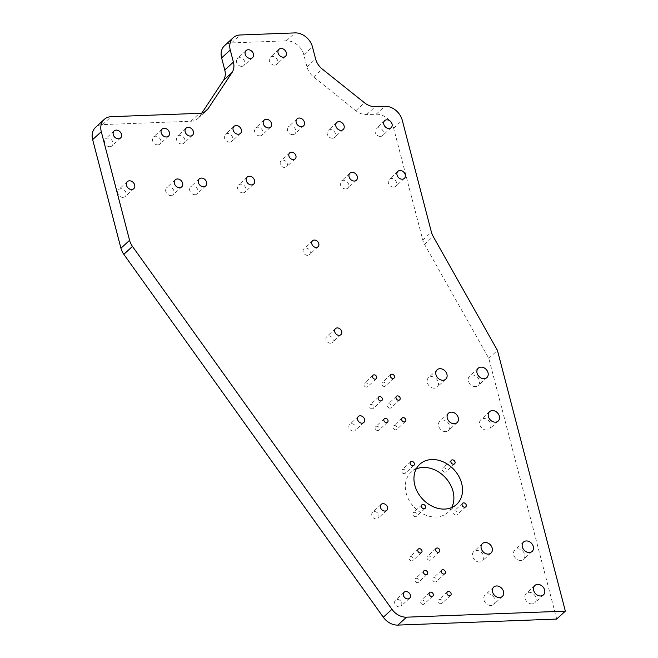 <?xml version="1.0" encoding="UTF-8"?>
<svg xmlns="http://www.w3.org/2000/svg" width="658" height="658" viewBox="0 0 658 658"><rect width="100%" height="100%" fill="white"/><g stroke="black" fill="none" stroke-linecap="round" stroke-linejoin="round"><path stroke-width="0.49" stroke-dasharray="3.29 2.47" d="M556.717 619.063L488.804 358.33L424.533 244.357A15.932 12.584 47.5 0 1 422.773 240.038L393.64 128.178A15.932 12.584 -132.5 0 0 376.162 114.212L366.629 114.574A15.932 12.584 47.5 0 1 355.838 110.7L313.652 76.986A15.932 12.584 47.5 0 1 306.973 66.894L303.823 54.787A15.932 12.584 47.5 0 0 286.345 40.821L231.55 42.91A15.932 12.584 47.5 0 0 224.551 45.657M201.866 113.012L199.464 116.647A15.932 12.584 -132.5 0 1 197.877 118.506A15.932 12.584 -132.5 0 1 190.878 121.253L102.574 124.609A15.932 12.584 47.5 0 0 95.575 127.364M417.485 582.667A2.385 1.884 -132.5 0 1 415.124 581.195A2.385 1.884 -132.5 0 1 415.305 578.727A2.385 1.884 -132.5 0 1 418.315 579.213A2.385 1.884 -132.5 0 1 418.537 582.248A2.385 1.884 -132.5 0 1 417.485 582.667M411.826 560.937A2.385 1.884 -132.5 0 1 409.465 559.473A2.385 1.884 -132.5 0 1 409.646 557.005A2.385 1.884 -132.5 0 1 412.656 557.49A2.385 1.884 -132.5 0 1 412.879 560.526A2.385 1.884 -132.5 0 1 411.826 560.937M376.302 518.973A4.063 3.208 -132.5 0 1 372.28 516.481A4.063 3.208 -132.5 0 1 372.593 512.286A4.063 3.208 -132.5 0 1 377.708 513.108A4.063 3.208 -132.5 0 1 378.087 518.265A4.063 3.208 -132.5 0 1 376.302 518.973M353.42 431.105A4.063 3.208 -132.5 0 1 349.39 428.613A4.063 3.208 -132.5 0 1 349.711 424.418A4.063 3.208 -132.5 0 1 354.818 425.241A4.063 3.208 -132.5 0 1 355.205 430.398A4.063 3.208 -132.5 0 1 353.42 431.105M377.873 430.571A2.385 1.884 -132.5 0 1 375.504 429.106A2.385 1.884 -132.5 0 1 375.685 426.639A2.385 1.884 -132.5 0 1 378.695 427.116A2.385 1.884 -132.5 0 1 378.918 430.159A2.385 1.884 -132.5 0 1 377.873 430.571M372.214 408.84A2.385 1.884 -132.5 0 1 369.845 407.376A2.385 1.884 -132.5 0 1 370.026 404.909A2.385 1.884 -132.5 0 1 373.037 405.394A2.385 1.884 -132.5 0 1 373.259 408.429A2.385 1.884 -132.5 0 1 372.214 408.84M366.555 387.11A2.385 1.884 -132.5 0 1 364.187 385.646A2.385 1.884 -132.5 0 1 364.368 383.178A2.385 1.884 -132.5 0 1 367.378 383.663A2.385 1.884 -132.5 0 1 367.6 386.698A2.385 1.884 -132.5 0 1 366.555 387.11M292.802 134.643A4.779 3.775 -132.5 0 1 288.064 131.715A4.779 3.775 -132.5 0 1 288.434 126.772A4.779 3.775 -132.5 0 1 294.447 127.742A4.779 3.775 -132.5 0 1 294.899 133.821A4.779 3.775 -132.5 0 1 292.802 134.643M284.75 167.494A4.063 3.208 -132.5 0 1 280.727 165.01A4.063 3.208 -132.5 0 1 281.048 160.807A4.063 3.208 -132.5 0 1 286.156 161.629A4.063 3.208 -132.5 0 1 286.534 166.795A4.063 3.208 -132.5 0 1 284.75 167.494M330.53 343.229A4.063 3.208 -132.5 0 1 326.508 340.745A4.063 3.208 -132.5 0 1 326.82 336.551A4.063 3.208 -132.5 0 1 331.928 337.373A4.063 3.208 -132.5 0 1 332.315 342.53A4.063 3.208 -132.5 0 1 330.53 343.229M307.64 255.362A4.063 3.208 -132.5 0 1 303.618 252.878A4.063 3.208 -132.5 0 1 303.93 248.675A4.063 3.208 -132.5 0 1 309.046 249.505A4.063 3.208 -132.5 0 1 309.424 254.662A4.063 3.208 -132.5 0 1 307.64 255.362M435.3 581.985A2.385 1.884 -132.5 0 1 432.931 580.52A2.385 1.884 -132.5 0 1 433.12 578.053A2.385 1.884 -132.5 0 1 436.122 578.538A2.385 1.884 -132.5 0 1 436.344 581.573A2.385 1.884 -132.5 0 1 435.3 581.985M429.641 560.262A2.385 1.884 -132.5 0 1 427.272 558.79A2.385 1.884 -132.5 0 1 427.453 556.323A2.385 1.884 -132.5 0 1 430.464 556.808A2.385 1.884 -132.5 0 1 430.686 559.843A2.385 1.884 -132.5 0 1 429.641 560.262M415.428 516.686A2.385 1.884 -132.5 0 1 413.06 515.222A2.385 1.884 -132.5 0 1 413.24 512.755A2.385 1.884 -132.5 0 1 416.251 513.24A2.385 1.884 -132.5 0 1 416.473 516.275A2.385 1.884 -132.5 0 1 415.428 516.686M390.021 408.166A2.385 1.884 -132.5 0 1 387.652 406.702A2.385 1.884 -132.5 0 1 387.842 404.234A2.385 1.884 -132.5 0 1 390.844 404.711A2.385 1.884 -132.5 0 1 391.074 407.754A2.385 1.884 -132.5 0 1 390.021 408.166M395.68 429.888A2.385 1.884 -132.5 0 1 393.311 428.424A2.385 1.884 -132.5 0 1 393.5 425.956A2.385 1.884 -132.5 0 1 396.503 426.442A2.385 1.884 -132.5 0 1 396.733 429.477A2.385 1.884 -132.5 0 1 395.68 429.888M404.218 473.67A2.385 1.884 -132.5 0 1 401.857 472.205A2.385 1.884 -132.5 0 1 402.038 469.738A2.385 1.884 -132.5 0 1 405.048 470.223A2.385 1.884 -132.5 0 1 405.27 473.258A2.385 1.884 -132.5 0 1 404.218 473.67M384.362 386.435A2.385 1.884 -132.5 0 1 381.994 384.971A2.385 1.884 -132.5 0 1 382.183 382.504A2.385 1.884 -132.5 0 1 385.185 382.989A2.385 1.884 -132.5 0 1 385.407 386.024A2.385 1.884 -132.5 0 1 384.362 386.435M123.054 197.416A4.779 3.775 -132.5 0 1 118.325 194.488A4.779 3.775 -132.5 0 1 118.695 189.553A4.779 3.775 -132.5 0 1 124.707 190.516A4.779 3.775 -132.5 0 1 125.16 196.594A4.779 3.775 -132.5 0 1 123.054 197.416M109.853 146.718A4.779 3.775 -132.5 0 1 105.115 143.789A4.779 3.775 -132.5 0 1 105.486 138.854A4.779 3.775 -132.5 0 1 111.498 139.817A4.779 3.775 -132.5 0 1 111.95 145.895A4.779 3.775 -132.5 0 1 109.853 146.718M157.805 144.892A4.779 3.775 -132.5 0 1 153.067 141.964A4.779 3.775 -132.5 0 1 153.437 137.029A4.779 3.775 -132.5 0 1 159.45 137.999A4.779 3.775 -132.5 0 1 159.902 144.069A4.779 3.775 -132.5 0 1 157.805 144.892M171.006 195.591A4.779 3.775 -132.5 0 1 166.277 192.662A4.779 3.775 -132.5 0 1 166.647 187.727A4.779 3.775 -132.5 0 1 172.659 188.698A4.779 3.775 -132.5 0 1 173.103 194.768A4.779 3.775 -132.5 0 1 171.006 195.591M194.982 194.678A4.779 3.775 -132.5 0 1 190.252 191.749A4.779 3.775 -132.5 0 1 190.623 186.814A4.779 3.775 -132.5 0 1 196.635 187.785A4.779 3.775 -132.5 0 1 197.079 193.855A4.779 3.775 -132.5 0 1 194.982 194.678M181.773 143.979A4.779 3.775 -132.5 0 1 177.043 141.051A4.779 3.775 -132.5 0 1 177.413 136.116A4.779 3.775 -132.5 0 1 183.426 137.086A4.779 3.775 -132.5 0 1 183.878 143.156A4.779 3.775 -132.5 0 1 181.773 143.979M229.724 142.161A4.779 3.775 -132.5 0 1 224.995 139.233A4.779 3.775 -132.5 0 1 225.365 134.29A4.779 3.775 -132.5 0 1 231.377 135.26A4.779 3.775 -132.5 0 1 231.83 141.338A4.779 3.775 -132.5 0 1 229.724 142.161M242.934 192.86A4.779 3.775 -132.5 0 1 238.196 189.932A4.779 3.775 -132.5 0 1 238.566 184.988A4.779 3.775 -132.5 0 1 244.579 185.959A4.779 3.775 -132.5 0 1 245.031 192.029A4.779 3.775 -132.5 0 1 242.934 192.86M259.918 135.893A4.779 3.775 -132.5 0 1 255.181 132.965A4.779 3.775 -132.5 0 1 255.551 128.022A4.779 3.775 -132.5 0 1 261.563 128.993A4.779 3.775 -132.5 0 1 262.016 135.063A4.779 3.775 -132.5 0 1 259.918 135.893M399.192 606.841A4.063 3.208 -132.5 0 1 395.17 604.348A4.063 3.208 -132.5 0 1 395.483 600.154A4.063 3.208 -132.5 0 1 400.59 600.976A4.063 3.208 -132.5 0 1 400.977 606.133A4.063 3.208 -132.5 0 1 399.192 606.841M423.152 604.389A2.385 1.884 -132.5 0 1 420.783 602.925A2.385 1.884 -132.5 0 1 420.964 600.458A2.385 1.884 -132.5 0 1 423.974 600.943A2.385 1.884 -132.5 0 1 424.196 603.978A2.385 1.884 -132.5 0 1 423.152 604.389M440.959 603.715A2.385 1.884 -132.5 0 1 438.59 602.251A2.385 1.884 -132.5 0 1 438.779 599.783A2.385 1.884 -132.5 0 1 441.781 600.269A2.385 1.884 -132.5 0 1 442.012 603.304A2.385 1.884 -132.5 0 1 440.959 603.715M532.018 603.912A6.374 5.034 -132.5 0 1 525.709 600.006A6.374 5.034 -132.5 0 1 526.203 593.417A6.374 5.034 -132.5 0 1 534.222 594.709A6.374 5.034 -132.5 0 1 534.822 602.81A6.374 5.034 -132.5 0 1 532.018 603.912M520.7 560.452A6.374 5.034 -132.5 0 1 514.391 556.545A6.374 5.034 -132.5 0 1 514.885 549.965A6.374 5.034 -132.5 0 1 522.896 551.256A6.374 5.034 -132.5 0 1 523.497 559.358A6.374 5.034 -132.5 0 1 520.7 560.452M486.747 430.085A6.374 5.034 -132.5 0 1 480.43 426.178A6.374 5.034 -132.5 0 1 480.924 419.598A6.374 5.034 -132.5 0 1 488.943 420.89A6.374 5.034 -132.5 0 1 489.544 428.983A6.374 5.034 -132.5 0 1 486.747 430.085M456.117 515.14A2.385 1.884 -132.5 0 1 453.749 513.676A2.385 1.884 -132.5 0 1 453.938 511.208A2.385 1.884 -132.5 0 1 456.94 511.694A2.385 1.884 -132.5 0 1 457.162 514.729A2.385 1.884 -132.5 0 1 456.117 515.14M479.6 562.014A6.374 5.034 -132.5 0 1 473.291 558.107A6.374 5.034 -132.5 0 1 473.785 551.527A6.374 5.034 -132.5 0 1 481.796 552.819A6.374 5.034 -132.5 0 1 482.396 560.912A6.374 5.034 -132.5 0 1 479.6 562.014M490.917 605.475A6.374 5.034 -132.5 0 1 484.609 601.568A6.374 5.034 -132.5 0 1 485.102 594.98A6.374 5.034 -132.5 0 1 493.122 596.271A6.374 5.034 -132.5 0 1 493.722 604.373A6.374 5.034 -132.5 0 1 490.917 605.475M444.907 472.123A2.385 1.884 -132.5 0 1 442.546 470.659A2.385 1.884 -132.5 0 1 442.727 468.192A2.385 1.884 -132.5 0 1 445.737 468.677A2.385 1.884 -132.5 0 1 445.96 471.712A2.385 1.884 -132.5 0 1 444.907 472.123M451.643 507.581A27.241 21.517 -132.5 0 1 448.016 512.302A27.241 21.517 -132.5 0 1 436.057 517.007A27.241 21.517 -132.5 0 1 409.07 500.31A27.241 21.517 -132.5 0 1 411.184 472.173A27.241 21.517 -132.5 0 1 416.201 468.965M445.647 431.648A6.374 5.034 -132.5 0 1 439.33 427.741A6.374 5.034 -132.5 0 1 439.824 421.161A6.374 5.034 -132.5 0 1 447.843 422.452A6.374 5.034 -132.5 0 1 448.443 430.546A6.374 5.034 -132.5 0 1 445.647 431.648M434.321 388.195A6.374 5.034 -132.5 0 1 428.013 384.288A6.374 5.034 -132.5 0 1 428.506 377.708A6.374 5.034 -132.5 0 1 436.525 379A6.374 5.034 -132.5 0 1 437.126 387.093A6.374 5.034 -132.5 0 1 434.321 388.195M475.421 386.633A6.374 5.034 -132.5 0 1 469.113 382.726A6.374 5.034 -132.5 0 1 469.606 376.146A6.374 5.034 -132.5 0 1 477.626 377.437A6.374 5.034 -132.5 0 1 478.226 385.53A6.374 5.034 -132.5 0 1 475.421 386.633M345.68 188.953A4.779 3.775 -132.5 0 1 340.951 186.025A4.779 3.775 -132.5 0 1 341.321 181.082A4.779 3.775 -132.5 0 1 347.334 182.052A4.779 3.775 -132.5 0 1 347.786 188.13A4.779 3.775 -132.5 0 1 345.68 188.953M393.632 187.127A4.779 3.775 -132.5 0 1 388.903 184.199A4.779 3.775 -132.5 0 1 389.273 179.264A4.779 3.775 -132.5 0 1 395.285 180.234A4.779 3.775 -132.5 0 1 395.729 186.304A4.779 3.775 -132.5 0 1 393.632 187.127M332.479 138.254A4.779 3.775 -132.5 0 1 327.742 135.326A4.779 3.775 -132.5 0 1 328.112 130.391A4.779 3.775 -132.5 0 1 334.124 131.353A4.779 3.775 -132.5 0 1 334.577 137.432A4.779 3.775 -132.5 0 1 332.479 138.254M380.431 136.428A4.779 3.775 -132.5 0 1 375.693 133.5A4.779 3.775 -132.5 0 1 376.063 128.565A4.779 3.775 -132.5 0 1 382.076 129.536A4.779 3.775 -132.5 0 1 382.528 135.606A4.779 3.775 -132.5 0 1 380.431 136.428M241.807 66.359A4.779 3.775 -132.5 0 1 237.069 63.431A4.779 3.775 -132.5 0 1 237.448 58.496A4.779 3.775 -132.5 0 1 243.452 59.467A4.779 3.775 -132.5 0 1 243.904 65.537A4.779 3.775 -132.5 0 1 241.807 66.359M274.69 65.109A4.779 3.775 -132.5 0 1 269.953 62.181A4.779 3.775 -132.5 0 1 270.323 57.246A4.779 3.775 -132.5 0 1 276.335 58.217A4.779 3.775 -132.5 0 1 276.788 64.287A4.779 3.775 -132.5 0 1 274.69 65.109M488.804 358.33L497.44 350.401M306.973 66.894L315.61 58.973M303.823 54.787L312.451 46.866M313.652 76.986L322.288 69.057M286.345 40.821L294.981 32.9M355.838 110.7L364.474 102.771M231.55 42.91L240.178 34.981M366.629 114.574L375.266 106.645M376.162 114.212L384.798 106.283M393.64 128.178L402.268 120.249M422.773 240.038L431.409 232.118M199.464 116.647L204.523 112M424.533 244.357L433.17 236.428M190.878 121.253L199.514 113.332M102.574 124.609L111.202 116.688M197.877 118.506L206.513 110.577M423.941 570.807L415.305 578.727M427.174 574.327L418.537 582.248M418.282 549.076L409.646 557.005M421.515 552.597L412.879 560.526M381.229 504.357L372.593 512.286M386.723 510.345L378.087 518.265M358.347 416.489L349.711 424.418M363.833 422.477L355.205 430.398M384.321 418.71L375.685 426.639M387.554 422.23L378.918 430.159M378.663 396.98L370.026 404.909M381.895 400.5L373.259 408.429M373.004 375.257L364.368 383.178M376.236 378.778L367.6 386.698M297.071 118.851L288.434 126.772M303.535 125.892L294.899 133.821M289.676 152.886L281.048 160.807M295.171 158.874L286.534 166.795M335.457 328.622L326.82 336.551M340.951 334.609L332.315 342.53M312.566 240.754L303.93 248.675M318.061 246.742L309.424 254.662M441.748 570.132L433.12 578.053M444.981 573.653L436.344 581.573M436.09 548.402L427.453 556.323M439.322 551.922L430.686 559.843M421.877 504.834L413.24 512.755M425.109 508.354L416.473 516.275M396.478 396.305L387.842 404.234M399.702 399.825L391.074 407.754M402.137 418.036L393.5 425.956M405.361 421.556L396.733 429.477M410.674 461.817L402.038 469.738M413.907 465.338L405.27 473.258M390.811 374.575L382.183 382.504M394.043 378.095L385.407 386.024M127.331 181.624L118.695 189.553M133.788 188.665L125.16 196.594M114.122 130.926L105.486 138.854M120.587 137.966L111.95 145.895M162.074 129.1L153.437 137.029M168.538 136.14L159.902 144.069M175.275 179.798L166.647 187.727M181.74 186.839L173.103 194.768M199.251 178.894L190.623 186.814M205.715 185.934L197.079 193.855M186.049 128.195L177.413 136.116M192.506 135.235L183.878 143.156M234.001 126.369L225.365 134.29M240.458 133.409L231.83 141.338M247.202 177.068L238.566 184.988M253.667 184.108L245.031 192.029M264.187 120.101L255.551 128.022M270.652 127.142L262.016 135.063M404.119 592.225L395.483 600.154M409.613 598.212L400.977 606.133M429.6 592.537L420.964 600.458M432.832 596.058L424.196 603.978M447.415 591.855L438.779 599.783M450.64 595.375L442.012 603.304M534.839 585.497L526.203 593.417M543.45 594.881L534.822 602.81M523.521 542.044L514.885 549.965M532.133 551.429L523.497 559.358M489.56 411.678L480.924 419.598M498.18 421.062L489.544 428.983M462.566 503.288L453.938 511.208M465.798 506.808L457.162 514.729M482.421 543.607L473.785 551.527M491.033 552.991L482.396 560.912M493.739 587.059L485.102 594.98M502.35 596.444L493.722 604.373M451.363 460.271L442.727 468.192M454.596 463.791L445.96 471.712M419.82 464.244L411.184 472.173M456.652 504.382L448.016 512.302M448.46 413.24L439.824 421.161M457.08 422.625L448.443 430.546M437.142 369.78L428.506 377.708M445.754 379.173L437.126 387.093M478.243 368.217L469.606 376.146M486.854 377.61L478.226 385.53M349.957 173.161L341.321 181.082M356.414 180.202L347.786 188.13M397.909 171.335L389.273 179.264M404.366 178.376L395.729 186.304M336.748 122.462L328.112 130.391M343.213 129.503L334.577 137.432M384.7 120.636L376.063 128.565M391.165 127.677L382.528 135.606M246.076 50.576L237.448 58.496M252.54 57.616L243.904 65.537M278.959 49.325L270.323 57.246M285.424 56.366L276.788 64.287"/><path stroke-width="0.99" d="M315.61 58.973L312.451 46.866A15.932 12.584 47.5 0 0 294.981 32.9L240.178 34.981A15.932 12.584 47.5 0 0 233.187 37.736A15.932 12.584 47.5 0 0 230.251 49.992L233.409 62.099A15.932 12.584 -132.5 0 1 232.06 72.495L208.101 108.718A15.932 12.584 -132.5 0 1 206.513 110.577A15.932 12.584 -132.5 0 1 199.514 113.332L111.202 116.688A15.932 12.584 47.5 0 0 104.211 119.435A15.932 12.584 47.5 0 0 101.283 131.69L129.577 240.318A15.932 12.584 47.5 0 0 132.464 246.405L391.946 609.3A15.932 12.584 -132.5 0 0 406.529 617.179L565.354 611.134L497.44 350.401L433.17 236.428A15.932 12.584 47.5 0 1 431.409 232.118L402.268 120.249A15.932 12.584 -132.5 0 0 384.798 106.283L375.266 106.645A15.932 12.584 47.5 0 1 364.474 102.771L322.288 69.057A15.932 12.584 47.5 0 1 315.61 58.973M233.187 37.736L224.551 45.657A15.932 12.584 47.5 0 0 221.623 57.912L224.773 70.019A15.932 12.584 -132.5 0 1 223.432 80.416L201.866 113.012M104.211 119.435L95.575 127.364A15.932 12.584 47.5 0 0 92.646 139.619L120.94 248.247A15.932 12.584 47.5 0 0 123.827 254.333L383.318 617.229L391.946 609.3M565.354 611.134L556.717 619.063L397.901 625.1A15.932 12.584 -132.5 0 1 383.318 617.229M416.201 468.965A27.241 21.517 -132.5 0 1 445.458 477.692A27.241 21.517 -132.5 0 1 451.643 507.581M426.121 574.738A2.385 1.884 -132.5 0 1 423.76 573.274A2.385 1.884 -132.5 0 1 423.941 570.807A2.385 1.884 -132.5 0 1 426.952 571.292A2.385 1.884 -132.5 0 1 427.174 574.327A2.385 1.884 -132.5 0 1 426.121 574.738M420.462 553.008A2.385 1.884 -132.5 0 1 418.093 551.544A2.385 1.884 -132.5 0 1 418.282 549.076A2.385 1.884 -132.5 0 1 421.285 549.562A2.385 1.884 -132.5 0 1 421.515 552.597A2.385 1.884 -132.5 0 1 420.462 553.008M384.938 511.044A4.063 3.208 -132.5 0 1 380.916 508.552A4.063 3.208 -132.5 0 1 381.229 504.357A4.063 3.208 -132.5 0 1 386.345 505.18A4.063 3.208 -132.5 0 1 386.723 510.345A4.063 3.208 -132.5 0 1 384.938 511.044M362.048 423.176A4.063 3.208 -132.5 0 1 358.026 420.684A4.063 3.208 -132.5 0 1 358.347 416.489A4.063 3.208 -132.5 0 1 363.455 417.312A4.063 3.208 -132.5 0 1 363.833 422.477A4.063 3.208 -132.5 0 1 362.048 423.176M386.509 422.642A2.385 1.884 -132.5 0 1 384.14 421.178A2.385 1.884 -132.5 0 1 384.321 418.71A2.385 1.884 -132.5 0 1 387.332 419.195A2.385 1.884 -132.5 0 1 387.554 422.23A2.385 1.884 -132.5 0 1 386.509 422.642M380.842 400.919A2.385 1.884 -132.5 0 1 378.482 399.447A2.385 1.884 -132.5 0 1 378.663 396.98A2.385 1.884 -132.5 0 1 381.673 397.465A2.385 1.884 -132.5 0 1 381.895 400.5A2.385 1.884 -132.5 0 1 380.842 400.919M375.183 379.189A2.385 1.884 -132.5 0 1 372.823 377.725A2.385 1.884 -132.5 0 1 373.004 375.257A2.385 1.884 -132.5 0 1 376.014 375.743A2.385 1.884 -132.5 0 1 376.236 378.778A2.385 1.884 -132.5 0 1 375.183 379.189M301.43 126.714A4.779 3.775 -132.5 0 1 296.7 123.786A4.779 3.775 -132.5 0 1 297.071 118.851A4.779 3.775 -132.5 0 1 303.083 119.822A4.779 3.775 -132.5 0 1 303.535 125.892A4.779 3.775 -132.5 0 1 301.43 126.714M293.386 159.573A4.063 3.208 -132.5 0 1 289.364 157.081A4.063 3.208 -132.5 0 1 289.676 152.886A4.063 3.208 -132.5 0 1 294.792 153.709A4.063 3.208 -132.5 0 1 295.171 158.874A4.063 3.208 -132.5 0 1 293.386 159.573M339.166 335.309A4.063 3.208 -132.5 0 1 335.136 332.816A4.063 3.208 -132.5 0 1 335.457 328.622A4.063 3.208 -132.5 0 1 340.564 329.444A4.063 3.208 -132.5 0 1 340.951 334.609A4.063 3.208 -132.5 0 1 339.166 335.309M316.276 247.441A4.063 3.208 -132.5 0 1 312.254 244.949A4.063 3.208 -132.5 0 1 312.566 240.754A4.063 3.208 -132.5 0 1 317.674 241.576A4.063 3.208 -132.5 0 1 318.061 246.742A4.063 3.208 -132.5 0 1 316.276 247.441M443.936 574.064A2.385 1.884 -132.5 0 1 441.567 572.6A2.385 1.884 -132.5 0 1 441.748 570.132A2.385 1.884 -132.5 0 1 444.759 570.609A2.385 1.884 -132.5 0 1 444.981 573.653A2.385 1.884 -132.5 0 1 443.936 574.064M438.277 552.333A2.385 1.884 -132.5 0 1 435.909 550.869A2.385 1.884 -132.5 0 1 436.09 548.402A2.385 1.884 -132.5 0 1 439.1 548.887A2.385 1.884 -132.5 0 1 439.322 551.922A2.385 1.884 -132.5 0 1 438.277 552.333M424.065 508.766A2.385 1.884 -132.5 0 1 421.696 507.302A2.385 1.884 -132.5 0 1 421.877 504.834A2.385 1.884 -132.5 0 1 424.887 505.319A2.385 1.884 -132.5 0 1 425.109 508.354A2.385 1.884 -132.5 0 1 424.065 508.766M398.658 400.237A2.385 1.884 -132.5 0 1 396.289 398.773A2.385 1.884 -132.5 0 1 396.478 396.305A2.385 1.884 -132.5 0 1 399.48 396.79A2.385 1.884 -132.5 0 1 399.702 399.825A2.385 1.884 -132.5 0 1 398.658 400.237M404.316 421.967A2.385 1.884 -132.5 0 1 401.948 420.503A2.385 1.884 -132.5 0 1 402.137 418.036A2.385 1.884 -132.5 0 1 405.139 418.521A2.385 1.884 -132.5 0 1 405.361 421.556A2.385 1.884 -132.5 0 1 404.316 421.967M412.854 465.749A2.385 1.884 -132.5 0 1 410.485 464.285A2.385 1.884 -132.5 0 1 410.674 461.817A2.385 1.884 -132.5 0 1 413.676 462.303A2.385 1.884 -132.5 0 1 413.907 465.338A2.385 1.884 -132.5 0 1 412.854 465.749M392.999 378.514A2.385 1.884 -132.5 0 1 390.63 377.042A2.385 1.884 -132.5 0 1 390.811 374.575A2.385 1.884 -132.5 0 1 393.821 375.06A2.385 1.884 -132.5 0 1 394.043 378.095A2.385 1.884 -132.5 0 1 392.999 378.514M131.69 189.488A4.779 3.775 -132.5 0 1 126.961 186.559A4.779 3.775 -132.5 0 1 127.331 181.624A4.779 3.775 -132.5 0 1 133.344 182.595A4.779 3.775 -132.5 0 1 133.788 188.665A4.779 3.775 -132.5 0 1 131.69 189.488M118.489 138.789A4.779 3.775 -132.5 0 1 113.752 135.861A4.779 3.775 -132.5 0 1 114.122 130.926A4.779 3.775 -132.5 0 1 120.134 131.896A4.779 3.775 -132.5 0 1 120.587 137.966A4.779 3.775 -132.5 0 1 118.489 138.789M166.433 136.971A4.779 3.775 -132.5 0 1 161.703 134.043A4.779 3.775 -132.5 0 1 162.074 129.1A4.779 3.775 -132.5 0 1 168.086 130.07A4.779 3.775 -132.5 0 1 168.538 136.14A4.779 3.775 -132.5 0 1 166.433 136.971M179.642 187.67A4.779 3.775 -132.5 0 1 174.905 184.742A4.779 3.775 -132.5 0 1 175.275 179.798A4.779 3.775 -132.5 0 1 181.287 180.769A4.779 3.775 -132.5 0 1 181.74 186.839A4.779 3.775 -132.5 0 1 179.642 187.67M203.618 186.757A4.779 3.775 -132.5 0 1 198.881 183.829A4.779 3.775 -132.5 0 1 199.251 178.894A4.779 3.775 -132.5 0 1 205.263 179.856A4.779 3.775 -132.5 0 1 205.715 185.934A4.779 3.775 -132.5 0 1 203.618 186.757M190.409 136.058A4.779 3.775 -132.5 0 1 185.679 133.13A4.779 3.775 -132.5 0 1 186.049 128.195A4.779 3.775 -132.5 0 1 192.062 129.157A4.779 3.775 -132.5 0 1 192.506 135.235A4.779 3.775 -132.5 0 1 190.409 136.058M238.361 134.232A4.779 3.775 -132.5 0 1 233.631 131.304A4.779 3.775 -132.5 0 1 234.001 126.369A4.779 3.775 -132.5 0 1 240.014 127.339A4.779 3.775 -132.5 0 1 240.458 133.409A4.779 3.775 -132.5 0 1 238.361 134.232M251.57 184.931A4.779 3.775 -132.5 0 1 246.832 182.003A4.779 3.775 -132.5 0 1 247.202 177.068A4.779 3.775 -132.5 0 1 253.215 178.038A4.779 3.775 -132.5 0 1 253.667 184.108A4.779 3.775 -132.5 0 1 251.57 184.931M268.554 127.965A4.779 3.775 -132.5 0 1 263.817 125.036A4.779 3.775 -132.5 0 1 264.187 120.101A4.779 3.775 -132.5 0 1 270.199 121.072A4.779 3.775 -132.5 0 1 270.652 127.142A4.779 3.775 -132.5 0 1 268.554 127.965M407.828 598.912A4.063 3.208 -132.5 0 1 403.806 596.419A4.063 3.208 -132.5 0 1 404.119 592.225A4.063 3.208 -132.5 0 1 409.227 593.047A4.063 3.208 -132.5 0 1 409.613 598.212A4.063 3.208 -132.5 0 1 407.828 598.912M431.78 596.469A2.385 1.884 -132.5 0 1 429.419 595.005A2.385 1.884 -132.5 0 1 429.6 592.537A2.385 1.884 -132.5 0 1 432.61 593.014A2.385 1.884 -132.5 0 1 432.832 596.058A2.385 1.884 -132.5 0 1 431.78 596.469M449.595 595.786A2.385 1.884 -132.5 0 1 447.226 594.322A2.385 1.884 -132.5 0 1 447.415 591.855A2.385 1.884 -132.5 0 1 450.417 592.34A2.385 1.884 -132.5 0 1 450.64 595.375A2.385 1.884 -132.5 0 1 449.595 595.786M540.654 595.984A6.374 5.034 -132.5 0 1 534.345 592.077A6.374 5.034 -132.5 0 1 534.839 585.497A6.374 5.034 -132.5 0 1 542.858 586.788A6.374 5.034 -132.5 0 1 543.45 594.881A6.374 5.034 -132.5 0 1 540.654 595.984M529.336 552.531A6.374 5.034 -132.5 0 1 523.028 548.624A6.374 5.034 -132.5 0 1 523.521 542.044A6.374 5.034 -132.5 0 1 531.532 543.335A6.374 5.034 -132.5 0 1 532.133 551.429A6.374 5.034 -132.5 0 1 529.336 552.531M495.375 422.165A6.374 5.034 -132.5 0 1 489.067 418.258A6.374 5.034 -132.5 0 1 489.56 411.678A6.374 5.034 -132.5 0 1 497.58 412.961A6.374 5.034 -132.5 0 1 498.18 421.062A6.374 5.034 -132.5 0 1 495.375 422.165M464.754 507.219A2.385 1.884 -132.5 0 1 462.385 505.755A2.385 1.884 -132.5 0 1 462.566 503.288A2.385 1.884 -132.5 0 1 465.576 503.765A2.385 1.884 -132.5 0 1 465.798 506.808A2.385 1.884 -132.5 0 1 464.754 507.219M488.236 554.094A6.374 5.034 -132.5 0 1 481.927 550.187A6.374 5.034 -132.5 0 1 482.421 543.607A6.374 5.034 -132.5 0 1 490.432 544.898A6.374 5.034 -132.5 0 1 491.033 552.991A6.374 5.034 -132.5 0 1 488.236 554.094M499.554 597.546A6.374 5.034 -132.5 0 1 493.245 593.639A6.374 5.034 -132.5 0 1 493.739 587.059A6.374 5.034 -132.5 0 1 501.758 588.351A6.374 5.034 -132.5 0 1 502.35 596.444A6.374 5.034 -132.5 0 1 499.554 597.546M453.543 464.203A2.385 1.884 -132.5 0 1 451.174 462.739A2.385 1.884 -132.5 0 1 451.363 460.271A2.385 1.884 -132.5 0 1 454.365 460.748A2.385 1.884 -132.5 0 1 454.596 463.791A2.385 1.884 -132.5 0 1 453.543 464.203M444.693 509.078A27.241 21.517 -132.5 0 1 417.707 492.381A27.241 21.517 -132.5 0 1 419.82 464.244A27.241 21.517 -132.5 0 1 454.086 469.763A27.241 21.517 -132.5 0 1 456.652 504.382A27.241 21.517 -132.5 0 1 444.693 509.078M454.275 423.727A6.374 5.034 -132.5 0 1 447.966 419.82A6.374 5.034 -132.5 0 1 448.46 413.24A6.374 5.034 -132.5 0 1 456.479 414.524A6.374 5.034 -132.5 0 1 457.08 422.625A6.374 5.034 -132.5 0 1 454.275 423.727M442.957 380.266A6.374 5.034 -132.5 0 1 436.649 376.36A6.374 5.034 -132.5 0 1 437.142 369.78A6.374 5.034 -132.5 0 1 445.153 371.071A6.374 5.034 -132.5 0 1 445.754 379.173A6.374 5.034 -132.5 0 1 442.957 380.266M484.058 378.704A6.374 5.034 -132.5 0 1 477.749 374.797A6.374 5.034 -132.5 0 1 478.243 368.217A6.374 5.034 -132.5 0 1 486.254 369.508A6.374 5.034 -132.5 0 1 486.854 377.61A6.374 5.034 -132.5 0 1 484.058 378.704M354.317 181.024A4.779 3.775 -132.5 0 1 349.587 178.096A4.779 3.775 -132.5 0 1 349.957 173.161A4.779 3.775 -132.5 0 1 355.97 174.131A4.779 3.775 -132.5 0 1 356.414 180.202A4.779 3.775 -132.5 0 1 354.317 181.024M402.268 179.206A4.779 3.775 -132.5 0 1 397.539 176.278A4.779 3.775 -132.5 0 1 397.909 171.335A4.779 3.775 -132.5 0 1 403.922 172.306A4.779 3.775 -132.5 0 1 404.366 178.376A4.779 3.775 -132.5 0 1 402.268 179.206M341.115 130.325A4.779 3.775 -132.5 0 1 336.378 127.397A4.779 3.775 -132.5 0 1 336.748 122.462A4.779 3.775 -132.5 0 1 342.76 123.433A4.779 3.775 -132.5 0 1 343.213 129.503A4.779 3.775 -132.5 0 1 341.115 130.325M389.059 128.507A4.779 3.775 -132.5 0 1 384.33 125.579A4.779 3.775 -132.5 0 1 384.7 120.636A4.779 3.775 -132.5 0 1 390.712 121.607A4.779 3.775 -132.5 0 1 391.165 127.677A4.779 3.775 -132.5 0 1 389.059 128.507M250.443 58.439A4.779 3.775 -132.5 0 1 245.705 55.511A4.779 3.775 -132.5 0 1 246.076 50.576A4.779 3.775 -132.5 0 1 252.088 51.538A4.779 3.775 -132.5 0 1 252.54 57.616A4.779 3.775 -132.5 0 1 250.443 58.439M283.318 57.188A4.779 3.775 -132.5 0 1 278.589 54.26A4.779 3.775 -132.5 0 1 278.959 49.325A4.779 3.775 -132.5 0 1 284.972 50.288A4.779 3.775 -132.5 0 1 285.424 56.366A4.779 3.775 -132.5 0 1 283.318 57.188M221.623 57.912L230.251 49.992M224.773 70.019L233.409 62.099M223.432 80.416L232.06 72.495M204.523 112L208.101 108.718M92.646 139.619L101.283 131.69M397.901 625.1L406.529 617.179M120.94 248.247L129.577 240.318M123.827 254.333L132.464 246.405"/></g></svg>
